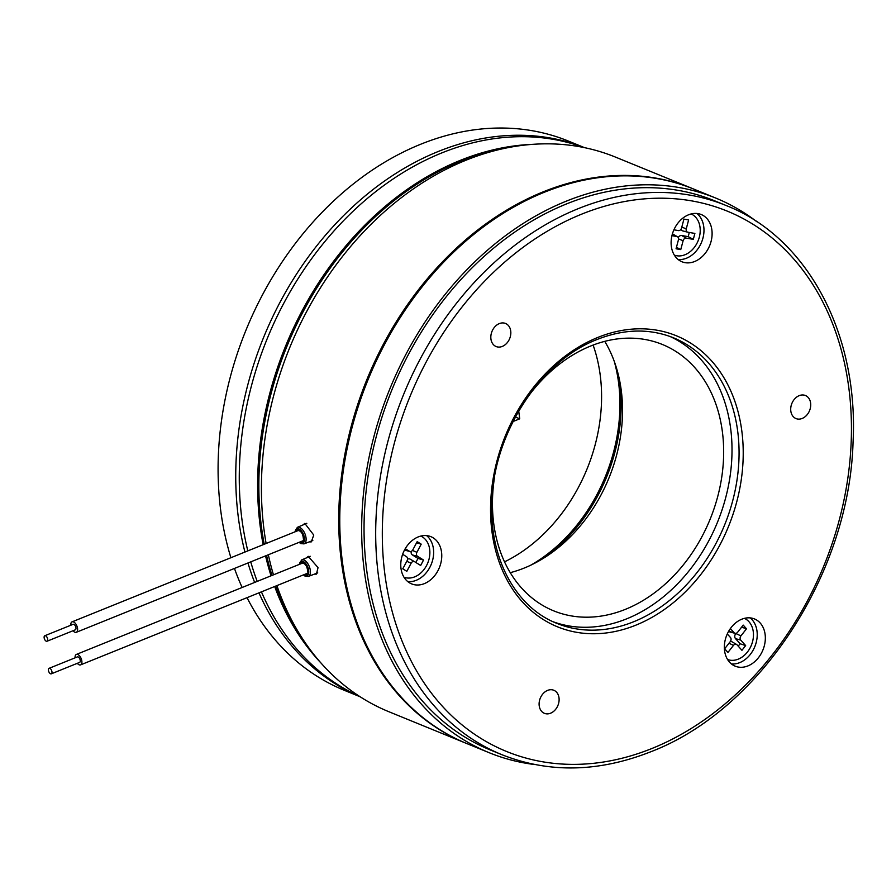 <?xml version="1.0" encoding="UTF-8"?>
<svg xmlns="http://www.w3.org/2000/svg" width="896" height="896" viewBox="0 0 896 896"><rect width="100%" height="100%" fill="white"/><g stroke="black" fill="none" stroke-linecap="round" stroke-linejoin="round"><path stroke-width="1.34" d="M535.013 764.579A299.566 229.477 -67.8 0 1 489.093 752.674A299.566 229.477 -67.8 0 1 365.109 480.278A299.566 229.477 -67.8 0 1 566.306 201.152A299.566 229.477 -67.8 0 1 715.725 198.061A299.566 229.477 -67.8 0 1 756.829 221.715M489.093 752.674L467.219 743.736A299.566 229.477 -67.8 0 1 343.224 471.341A299.566 229.477 -67.8 0 1 544.432 192.214A299.566 229.477 -67.8 0 1 693.84 189.123L715.725 198.061M599.581 177.531A298.973 229.029 112.2 0 0 543.435 192.326A298.973 229.029 112.2 0 0 355.701 412.306A298.973 229.029 112.2 0 0 391.81 686M693.314 188.899A299.566 229.477 112.2 0 0 692.787 188.686L615.485 157.102A299.566 229.477 112.2 0 0 466.066 160.194A299.566 229.477 112.2 0 0 266.123 543.491M303.117 524.888L304.786 523.398L313.757 535.058L311.293 541.878L309.165 541.912M692.787 188.686A299.566 229.477 112.2 0 0 543.368 191.778A299.566 229.477 112.2 0 0 342.171 470.904A299.566 229.477 112.2 0 0 466.155 743.299A299.566 229.477 112.2 0 0 466.682 743.512M306.79 557.726L308.246 556.315L318.046 567.638L316.411 574.123L314.406 574.134M493.002 344.165A12.454 9.542 112.2 0 0 496.115 346.539A12.454 9.542 112.2 0 0 508.525 340.872A12.454 9.542 112.2 0 0 508.648 325.842A12.454 9.542 112.2 0 0 505.534 323.467A12.454 9.542 112.2 0 0 493.125 329.146A12.454 9.542 112.2 0 0 493.002 344.165M799.21 395.64A12.454 9.542 112.2 0 0 790.843 407.243A12.454 9.542 112.2 0 0 796.006 418.578A12.454 9.542 112.2 0 0 802.211 418.443A12.454 9.542 112.2 0 0 810.589 406.84A12.454 9.542 112.2 0 0 805.426 395.517A12.454 9.542 112.2 0 0 799.21 395.64M558.432 704.032A12.454 9.542 112.2 0 0 553.829 690.267A12.454 9.542 112.2 0 0 539.784 699.563A12.454 9.542 112.2 0 0 544.398 713.328A12.454 9.542 112.2 0 0 558.432 704.032M741.776 619.214A25.502 19.544 112.2 0 0 724.64 642.981A25.502 19.544 112.2 0 0 735.202 666.176A25.502 19.544 112.2 0 0 747.925 665.907A25.502 19.544 112.2 0 0 765.05 642.141A25.502 19.544 112.2 0 0 754.499 618.946A25.502 19.544 112.2 0 0 741.776 619.214M731.382 663.914A25.502 19.544 112.2 0 0 739.805 662.592A25.502 19.544 112.2 0 0 756.414 641.626A25.502 19.544 112.2 0 0 750.187 617.893M688.531 214.805A25.502 19.544 112.2 0 0 671.395 238.571A25.502 19.544 112.2 0 0 681.957 261.766A25.502 19.544 112.2 0 0 694.68 261.498A25.502 19.544 112.2 0 0 711.816 237.731A25.502 19.544 112.2 0 0 701.254 214.536A25.502 19.544 112.2 0 0 688.531 214.805M678.149 259.504A25.502 19.544 112.2 0 0 686.56 258.182A25.502 19.544 112.2 0 0 703.17 237.205A25.502 19.544 112.2 0 0 696.954 213.483M418.197 536.928A25.502 19.544 112.2 0 0 401.061 560.694A25.502 19.544 112.2 0 0 411.622 583.89A25.502 19.544 112.2 0 0 424.346 583.632A25.502 19.544 112.2 0 0 441.47 559.866A25.502 19.544 112.2 0 0 430.92 536.67A25.502 19.544 112.2 0 0 418.197 536.928M407.803 581.627A25.502 19.544 112.2 0 0 416.226 580.306A25.502 19.544 112.2 0 0 432.835 559.339A25.502 19.544 112.2 0 0 426.608 535.606M726.253 205.565L714.605 200.805A296.598 227.203 112.2 0 0 566.664 203.874A296.598 227.203 112.2 0 0 367.461 480.234A296.598 227.203 112.2 0 0 490.224 749.93L501.872 754.69A296.598 227.203 -67.8 0 1 379.109 484.994A296.598 227.203 -67.8 0 1 578.312 208.634A296.598 227.203 -67.8 0 1 726.253 205.565C807.475 237.429 858.805 334.018 853.048 442.366C849.296 573.306 760.245 709.923 651.011 751.677C598.707 772.318 548.99 773.315 501.872 754.69M553.291 621.824A154.235 118.149 112.2 0 0 626.64 618.856A154.235 118.149 112.2 0 0 729.882 477.568A154.235 118.149 112.2 0 0 669.906 336.426M727.574 659.523A22.243 17.035 112.2 0 0 749.762 648.525A22.243 17.035 112.2 0 0 748.966 621.723A22.243 17.035 112.2 0 0 744.397 618.352M674.33 255.114A22.243 17.035 112.2 0 0 699.294 237.283A22.243 17.035 112.2 0 0 691.152 213.942M403.995 577.248A22.243 17.035 112.2 0 0 427.325 563.987A22.243 17.035 112.2 0 0 422.374 536.906A22.243 17.035 112.2 0 0 420.818 536.077M494.514 477.299A143.853 110.197 112.2 0 0 553.65 610.837A143.853 110.197 112.2 0 0 625.397 609.347A143.853 110.197 112.2 0 0 722.008 475.317A143.853 110.197 112.2 0 0 662.469 344.512A143.853 110.197 112.2 0 0 590.722 346.002A143.853 110.197 112.2 0 0 526.747 398.429M510.238 572.667A143.853 110.197 112.2 0 0 524.272 568.03A143.853 110.197 112.2 0 0 604.755 341.365M511.75 146.955A296.598 227.203 112.2 0 0 461.485 160.888A296.598 227.203 112.2 0 0 264.219 544.253M545.53 556.954A154.235 118.149 112.2 0 0 618.946 377.294M266.582 555.464A296.598 227.203 112.2 0 0 272.003 575.434M275.598 586.13A296.598 227.203 112.2 0 0 307.709 646.307M415.834 562.486L417.984 558.432L412.384 554.949A3.786 2.901 -67.8 0 1 411.208 551.376M406.773 561.31L411.141 563.181A3.08 2.363 -67.8 0 1 414.557 561.691A3.08 2.363 -67.8 0 1 414.602 561.714L420.661 565.477L423.539 560.045L417.48 556.282A3.08 2.363 -67.8 0 1 416.898 552.317L421.21 544.163L417.178 541.654L412.854 549.808A3.08 2.363 -67.8 0 1 409.909 551.488L404.936 550.2A3.786 2.901 -67.8 0 1 404.499 550.043M407.546 559.216A3.786 2.901 -67.8 0 1 410.099 559.115A3.786 2.901 -67.8 0 1 410.166 559.149L414.501 561.658M672.403 233.923A3.786 2.901 -67.8 0 1 673.008 234.17L677.454 236.734A3.08 2.363 -67.8 0 1 678.418 239.882L676.066 248.786L680.758 249.592L683.122 240.699A3.08 2.363 -67.8 0 1 686.258 238.134L693.314 239.355L688.195 236.645L681.666 235.514L686.258 238.134M678.238 237.586A3.786 2.901 -67.8 0 1 681.666 235.514M689.293 232.467L688.195 236.645M687.534 232.131L682.886 230.933A3.786 2.901 -67.8 0 1 682.707 230.899A3.786 2.901 -67.8 0 1 681.016 229.242M738.214 646.15L740.096 643.754L735.538 638.669A3.786 2.901 -67.8 0 1 735.795 633.517L735.941 633.338M730.094 632.038A3.786 2.901 -67.8 0 1 728.963 631.333L734.149 632.744A3.08 2.363 -67.8 0 0 735.078 633.315L730.094 632.038M727.283 633.954L730.442 637.47A3.08 2.363 -67.8 0 1 730.229 641.67A3.786 2.901 -67.8 0 1 732.099 641.85L736.546 644.426A3.08 2.363 -67.8 0 1 737.016 644.806L741.944 650.306L745.651 645.579L740.723 640.08A3.08 2.363 -67.8 0 1 740.936 635.88L746.502 628.79L743.221 625.117L737.654 632.218A3.08 2.363 -67.8 0 1 735.078 633.315M416.562 542.808L421.21 544.163M409.909 551.488A3.08 2.363 -67.8 0 1 409.405 551.264L405.25 548.688M402.64 554.288L406.526 556.707A3.08 2.363 -67.8 0 1 407.109 560.672L402.786 568.826L406.829 571.334L411.141 563.181M417.984 558.432L423.539 560.045M693.314 239.355L694.882 233.43L687.826 232.21A3.08 2.363 -67.8 0 1 687.68 232.176A3.08 2.363 -67.8 0 1 686.258 228.838L688.621 219.946L683.917 219.139L681.565 228.032A3.08 2.363 -67.8 0 1 678.429 230.586L673.926 229.813M672.392 233.968L676.85 236.522L671.944 235.67M676.85 236.522A3.08 2.363 -67.8 0 1 677.454 236.734M676.446 247.307L680.758 249.592M741.608 627.178L746.502 628.79M730.397 628.555L734.149 632.744M730.229 641.67L724.662 648.771L727.944 652.434L733.51 645.344A3.08 2.363 -67.8 0 1 736.546 644.426M740.096 643.754L745.651 645.579M268.33 554.758A299.566 229.477 112.2 0 0 273.459 574.84M276.898 585.603A299.566 229.477 112.2 0 0 388.853 711.715L466.155 743.299M44.923 639.923A2.968 1.523 -112 0 0 47.018 641.245A2.968 1.523 -112 0 0 46.894 637.067A2.968 1.523 -112 0 0 44.8 635.746A2.968 1.523 -112 0 0 44.923 639.923M47.018 641.245L75.298 629.821A2.968 1.523 -112 0 0 75.174 625.654A2.968 1.523 -112 0 0 73.08 624.322L44.8 635.746M70.795 625.251A5.634 2.901 68 0 1 72.083 621.846A5.634 2.901 68 0 1 76.07 624.366A5.634 2.901 68 0 1 76.306 632.296A5.634 2.901 68 0 1 73.013 630.75M51.24 669.738A2.968 1.523 -112 0 0 49.09 668.326A2.968 1.523 -112 0 0 49.157 672.414A2.968 1.523 -112 0 0 51.307 673.826A2.968 1.523 -112 0 0 51.24 669.738M51.307 673.826L79.587 662.402A2.968 1.523 -112 0 0 79.52 658.325A2.968 1.523 -112 0 0 77.37 656.902L49.09 668.326M75.085 657.832A5.634 2.901 68 0 1 76.373 654.427A5.634 2.901 68 0 1 80.461 657.115A5.634 2.901 68 0 1 80.595 664.877A5.634 2.901 68 0 1 77.302 663.331M584.539 147.661L568.646 141.165A296.598 227.203 112.2 0 0 420.717 144.234A296.598 227.203 112.2 0 0 230.899 557.715M584.483 147.65A296.598 227.203 112.2 0 0 438.368 151.446A296.598 227.203 112.2 0 0 244.933 552.048M234.461 568.434A296.598 227.203 112.2 0 0 242.133 587.485M247.027 597.666A296.598 227.203 112.2 0 0 344.266 690.29L360.158 696.786M518.717 411.085L519.736 418.813L513.061 421.512M247.957 562.979A296.598 227.203 112.2 0 0 254.643 582.445M258.955 592.85A296.598 227.203 112.2 0 0 360.102 696.752M519.736 418.813L515.39 417.032M583.923 147.538A296.598 227.203 112.2 0 0 441.896 152.88A296.598 227.203 112.2 0 0 247.811 550.883M533.109 144.323A296.598 227.203 112.2 0 0 460.253 160.384A296.598 227.203 112.2 0 0 263.166 544.69M530.914 565.107A154.235 118.149 112.2 0 0 614.219 361.234M265.563 555.878A296.598 227.203 112.2 0 0 271.04 575.814M274.68 586.499A296.598 227.203 112.2 0 0 321.104 663.152M504.515 561.87A154.235 118.149 112.2 0 0 593.107 345.072M250.734 561.859A296.598 227.203 112.2 0 0 257.219 581.403M261.43 591.853A296.598 227.203 112.2 0 0 359.632 696.438M294.862 531.888L297.338 527.352A8.915 4.592 68 0 1 303.565 531.126A8.915 4.592 68 0 1 306.006 540.848A8.915 4.592 68 0 1 304.013 543.883L312.816 540.523M295.154 531.765A7.728 3.987 68 0 1 295.198 531.418A7.728 3.987 68 0 1 300.776 530.242A7.728 3.987 68 0 1 304.371 540.523A7.728 3.987 68 0 1 299.365 542.214M296.106 531.384A6.53 3.36 68 0 1 300.933 531.474A6.53 3.36 68 0 1 303.666 539.818A6.53 3.36 68 0 1 300.328 541.834M299.152 564.469L301.627 559.933A8.915 4.592 68 0 1 307.854 563.707A8.915 4.592 68 0 1 310.296 573.429A8.915 4.592 68 0 1 308.302 576.464L317.722 572.869M299.432 564.346A7.728 3.987 68 0 1 299.488 563.998A7.728 3.987 68 0 1 305.066 562.822A7.728 3.987 68 0 1 308.661 573.104A7.728 3.987 68 0 1 303.654 574.795M300.395 563.965A6.53 3.36 68 0 1 305.222 564.043A6.53 3.36 68 0 1 307.955 572.398A6.53 3.36 68 0 1 304.618 574.414M652.053 748.44A291.85 223.574 112.2 0 0 848.792 387.632A291.85 223.574 112.2 0 0 581.717 214.133A291.85 223.574 112.2 0 0 384.966 574.941A291.85 223.574 112.2 0 0 652.053 748.44M633.707 621.734A154.235 118.149 112.2 0 0 737.296 478.027A154.235 118.149 112.2 0 0 673.456 337.792C649.578 328.294 624.187 328.843 597.285 339.416C540.803 360.92 494.021 432.331 491.938 500.662C488.802 557.346 515.424 607.174 556.774 623.336A154.235 118.149 112.2 0 0 633.707 621.734M597.934 337.389A157.192 120.422 -67.8 0 1 741.798 430.842A157.192 120.422 -67.8 0 1 635.824 625.173A157.192 120.422 -67.8 0 1 491.971 531.72A157.192 120.422 -67.8 0 1 597.934 337.389M412.462 550.413L416.898 552.317M404.522 549.998L409.405 551.264M412.384 554.949L417.48 556.282M678.541 238.941L683.122 240.699M681.8 227.125L686.258 228.838M735.795 633.517L740.936 635.88M728.986 643.261L733.51 645.344M735.538 638.669L740.723 640.08M299.085 542.338L300.798 543.57L304.013 543.883M303.374 574.918L305.088 576.15L308.302 576.464M414.557 561.691L410.099 559.115M687.68 232.176L682.707 230.899M303.016 563.226C305.782 563.987 307.35 566.843 307.72 571.816M301.627 559.933L310.218 556.27M298.726 530.645C301.493 531.406 303.061 534.262 303.43 539.235M297.338 527.352L306.824 523.309M76.306 632.296L303.475 540.568M72.083 621.846L299.253 530.118M76.373 654.427L303.542 562.688M80.595 664.877L307.754 573.149"/></g></svg>
